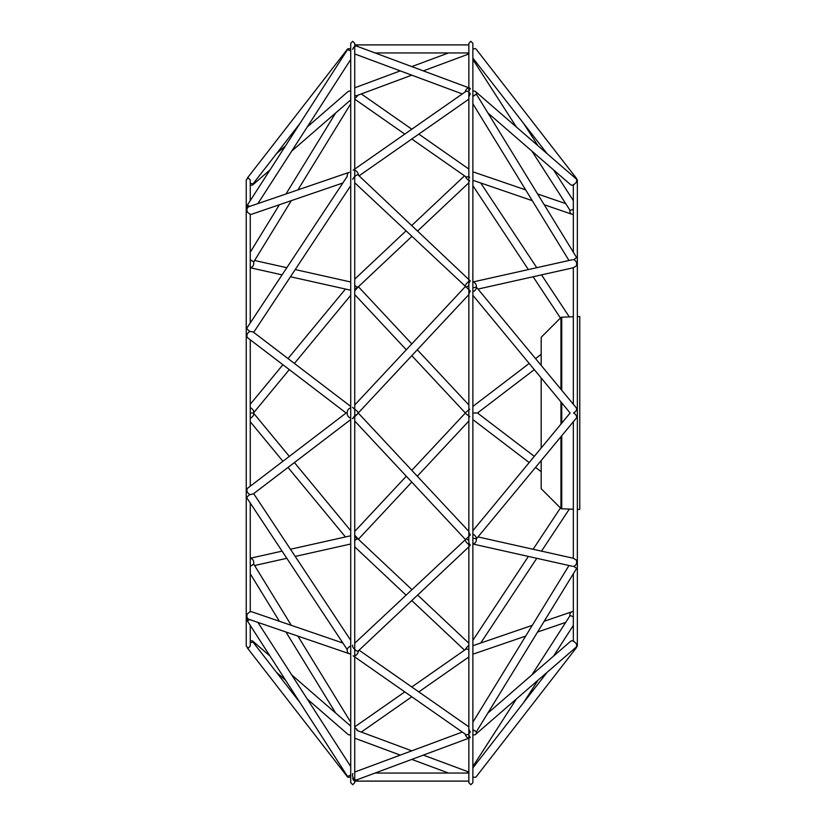 <?xml version="1.0" encoding="UTF-8"?>
<svg xmlns="http://www.w3.org/2000/svg" width="826" height="826" viewBox="0 0 826 826"><rect width="100%" height="100%" fill="white"/><g stroke="black" fill="none" stroke-linecap="round" stroke-linejoin="round"><path stroke-width="1.24" d="M472.875 180.285L532.274 200.656M525.677 189.897L474.269 172.283A4.016 3.345 108.9 0 0 472.875 172.169M569.888 210.103A4.016 3.345 108.9 0 0 571.943 214.244A4.016 3.345 108.9 0 0 573.337 214.357M354.736 285.383A4.016 1.476 46.7 0 0 358.195 286.921A4.016 1.476 46.7 0 0 358.288 286.808M469.622 177.363A4.016 1.476 46.7 0 0 468.559 176.268M465.379 176.434A4.016 1.476 46.7 0 0 469.684 180.873M357.782 95.248A4.016 2.261 124.9 0 1 354.736 98.149M468.858 176.031A4.016 2.261 124.9 0 1 465.843 176.764L411.792 139.005M250.257 259.849L253.458 261.728A4.016 3.397 102.6 0 1 250.257 267.645M250.257 259.591L253.458 261.728M354.736 95.269A4.016 2.777 69.6 0 0 356.842 95.589L411.792 75.166M466.866 52.947A4.016 2.777 69.6 0 0 468.858 53.824M307.241 126.977L347.994 91.624A4.016 2.901 49.1 0 1 350.72 91.283M253.768 182.918A4.016 2.901 49.1 0 1 252.983 184.694A4.016 2.901 49.1 0 1 250.257 185.024M350.72 49.209A4.016 2.106 37.8 0 0 347.447 49.168A4.016 2.106 37.8 0 0 347.199 50.025A4.016 2.106 37.8 0 0 347.199 50.076M250.257 183.196A4.016 2.106 37.8 0 0 253.52 183.238L299.993 123.394M573.337 209.081A4.016 1.053 147.2 0 1 570.663 210.217A4.016 1.053 147.2 0 1 569.868 210.072L531.882 151.086M576.569 179.758A4.016 2.106 142.2 0 0 576.61 179.583A4.016 2.106 142.2 0 0 576.414 178.302L476.137 49.168A4.016 2.106 142.2 0 0 472.875 49.209M576.414 178.302A4.016 2.106 142.2 0 0 574.937 177.807M468.858 45.027A4.016 2.953 90 0 0 468.146 44.903L355.448 44.903A4.016 2.953 90 0 1 357.575 46.142A4.016 2.953 90 0 1 357.823 46.535M468.858 52.823A4.016 2.953 90 0 1 468.146 52.947L375.066 52.947M248.161 207.13L247.501 206.923A4.016 1.053 32.8 0 1 246.964 205.726L347.25 50.014A4.016 1.053 32.8 0 1 350.72 51.005M246.964 205.726A4.016 1.053 32.8 0 1 249.824 206.376M250.175 214.347L247.501 212.261A4.016 3.345 71.1 0 1 249.039 206.634L349.326 172.283A4.016 3.345 71.1 0 0 347.199 175.721A4.016 3.345 71.1 0 0 347.25 176.361L246.995 327.891A4.016 1.291 33.5 0 0 250.03 331.443A4.016 3.025 127.3 0 0 247.501 337.679L346.104 413L247.501 488.321A4.016 3.025 52.7 0 0 250.03 494.557A4.016 1.291 146.5 0 0 246.995 498.109L347.25 649.649A4.016 3.345 108.9 0 0 349.326 653.717A4.016 3.345 108.9 0 0 350.72 653.831M250.257 214.161L250.257 322.966M250.257 214.357A4.016 3.345 71.1 0 0 251.651 214.244L342.862 182.99M573.337 185.024A4.016 2.901 130.9 0 1 570.663 184.735A4.016 2.901 130.9 0 1 570.611 184.694L487.908 112.945M472.875 91.283A4.016 2.901 130.9 0 1 475.6 91.624L575.877 178.623A4.016 2.901 130.9 0 1 576.083 182.629L573.409 184.993M573.337 184.559L573.337 252.229M475.6 91.624A4.016 2.901 130.9 0 1 476.334 94.174L472.875 96.466M576.61 257.671L573.554 259.725A4.016 3.397 77.4 0 1 576.083 266.117L573.409 267.645M476.334 94.174L472.875 96.25M468.858 91.025L470.283 88.547A4.016 2.777 110.4 0 0 469.54 88.062A4.016 2.777 110.4 0 0 465.265 91.841M469.54 88.062L356.842 46.173A4.016 2.777 110.4 0 0 352.692 49.426M468.858 96.869L470.283 93.875A4.016 2.261 55.1 0 0 465.843 91.449L353.146 170.177A4.016 2.261 55.1 0 1 357.575 172.603A4.016 2.261 55.1 0 1 358.401 175.195M350.72 406.413L253.169 331.98L250.03 331.443M253.665 332.372A4.016 1.291 33.5 0 0 253.696 332.331L350.72 185.685M350.72 407.817A4.016 3.025 127.3 0 0 347.199 412.453A4.016 3.025 127.3 0 0 347.25 413A4.016 3.025 52.7 0 0 350.72 418.183M576.083 407.662A4.016 2.302 140.4 0 1 576.341 407.899L476.334 287.087A4.016 2.302 140.4 0 1 472.875 291.836M472.875 282.1A4.016 3.397 77.4 0 1 476.334 287.087L472.875 287.902M576.341 407.899A4.016 2.302 140.4 0 1 576.61 408.447A4.016 2.302 140.4 0 1 573.554 413A4.016 2.302 39.6 0 1 576.341 418.101L476.334 538.913A4.016 3.397 102.6 0 1 472.875 543.9M352.692 179.387A4.016 1.476 133.3 0 1 355.448 175.917A4.016 1.476 133.3 0 1 358.195 174.998L470.283 280.902A4.016 1.476 133.3 0 0 466.773 283.308A4.016 1.476 133.3 0 0 465.245 286.705M466.06 287.087A4.016 1.476 133.3 0 0 468.858 285.383M468.858 283.122L470.283 280.902M352.506 407.342L357.575 411.544L358.019 412.763M354.736 182.773L470.283 290.917L468.858 294.015M472.875 534.164A4.016 2.302 39.6 0 1 476.334 538.913L472.875 538.098M573.409 558.355L576.083 559.883A4.016 3.397 102.6 0 1 576.61 561.35A4.016 3.397 102.6 0 1 573.554 566.275L576.672 568.34L476.334 731.826A4.016 2.901 49.1 0 1 475.6 734.376A4.016 2.901 49.1 0 1 472.875 734.717M573.337 558.273L478.14 536.952M350.72 419.587L253.169 494.02L250.03 494.557M350.72 645.891A4.016 1.291 146.5 0 0 347.199 649.432A4.016 1.291 146.5 0 0 347.25 649.639M350.72 640.315L253.696 493.669A4.016 1.291 146.5 0 0 253.665 493.628M352.692 645.147A4.016 1.476 46.7 0 0 353.858 648.493A4.016 1.476 46.7 0 0 357.575 651.167A4.016 1.476 46.7 0 0 358.195 651.002L468.869 546.843L470.283 545.098L468.858 542.878M468.858 540.617A4.016 1.476 46.7 0 0 466.06 538.913M465.245 539.295A4.016 1.476 46.7 0 0 466.773 542.692A4.016 1.476 46.7 0 0 470.283 545.098M352.506 418.658L352.836 417.946M353.817 416.8L358.381 413.165L352.692 418.658M468.858 531.985L470.283 535.083L354.736 643.227M352.836 773.466A4.016 2.777 69.6 0 0 353.363 778.082A4.016 2.777 69.6 0 0 356.842 779.827L469.54 737.938A4.016 2.777 69.6 0 0 470.283 737.453L468.858 734.975M465.265 734.159A4.016 2.777 69.6 0 0 469.54 737.938M472.875 729.534L476.385 731.836M573.409 641.007L576.083 643.371A4.016 2.901 49.1 0 1 576.61 644.838A4.016 2.901 49.1 0 1 575.877 647.377L475.6 734.376M573.337 641.42L573.337 573.771M487.908 713.055L570.611 641.306A4.016 2.901 49.1 0 1 573.337 640.976M476.334 731.826L472.875 729.75M250.175 611.653L247.501 613.739A4.016 3.345 108.9 0 0 249.039 619.366L349.326 653.717M342.862 643.01L251.651 611.756A4.016 3.345 108.9 0 0 250.257 611.643M250.257 611.849L250.257 503.034M350.72 774.995A4.016 1.053 147.2 0 1 347.25 775.986L246.964 620.274A4.016 1.053 147.2 0 1 247.501 619.077L248.161 618.87M249.824 619.624A4.016 1.053 147.2 0 1 246.964 620.274M468.858 729.131L470.283 732.125A4.016 2.261 124.9 0 1 465.843 734.551L353.146 655.823A4.016 2.261 124.9 0 0 356.419 654.863A4.016 2.261 124.9 0 0 358.401 650.805M468.858 772.176A4.016 2.777 110.4 0 0 466.866 773.053M574.937 648.193A4.016 2.106 37.8 0 0 576.414 647.698A4.016 2.106 37.8 0 0 576.569 646.242M472.875 776.791A4.016 2.106 37.8 0 0 476.137 776.832L576.414 647.698M531.882 674.914L569.868 615.928A4.016 1.053 32.8 0 1 573.337 616.919M468.858 780.973A4.016 2.953 90 0 1 468.146 781.097L355.448 781.097A4.016 2.953 90 0 1 352.692 778.536M375.066 773.053L468.146 773.053A4.016 2.953 90 0 1 468.858 773.177M357.823 779.465A4.016 2.953 90 0 1 355.448 781.097M347.199 775.924A4.016 2.106 142.2 0 0 347.447 776.832A4.016 2.106 142.2 0 0 350.72 776.791M299.993 702.606L253.52 642.762A4.016 2.106 142.2 0 0 250.257 642.804M350.72 734.717A4.016 2.901 130.9 0 1 347.994 734.376L307.241 699.023M250.257 640.976A4.016 2.901 130.9 0 1 252.983 641.306A4.016 2.901 130.9 0 1 253.768 643.082M411.792 589.516L358.195 539.079A4.016 1.476 133.3 0 0 358.019 538.965A4.016 1.476 133.3 0 0 354.736 540.617M468.858 645.55A4.016 1.476 133.3 0 0 465.379 649.566M354.736 727.851A4.016 2.261 55.1 0 1 357.782 730.752M411.792 686.995L465.843 649.236A4.016 2.261 55.1 0 1 468.858 649.969M472.875 645.715L532.274 625.344M573.337 611.643A4.016 3.345 71.1 0 0 571.943 611.756A4.016 3.345 71.1 0 0 570.663 612.644A4.016 3.345 71.1 0 0 569.888 615.897M472.875 653.831A4.016 3.345 71.1 0 0 474.269 653.717L525.677 636.103M250.257 566.151L253.768 564.137L250.257 566.409M250.257 558.355A4.016 3.397 77.4 0 1 253.458 564.272M411.792 343.895L358.391 286.736L354.736 290.793M354.736 289.441L357.534 287.087M469.767 409.2L465.203 412.835L411.792 355.665M354.736 535.207L358.391 539.254L411.792 482.105M411.792 470.335L465.203 413.165L469.767 416.8M357.534 538.913L354.736 536.559M468.858 738.196L468.858 782.687L470.861 784.7L472.875 782.687L472.875 413L477.49 413L534.308 456.355M250.257 413L253.458 413A4.016 2.302 140.4 0 1 250.257 418.276M250.257 407.724A4.016 2.302 39.6 0 1 253.458 413L289.276 456.355M541.185 377.967L541.185 448.033M541.185 460.65L541.185 488.703L560.947 508.465L560.947 436.737M560.947 389.263L560.947 317.535L541.185 337.297L541.185 365.35M577.353 179.934L577.353 316.647L579.759 316.554L579.759 509.446L577.353 509.353L577.353 646.066L577.353 179.934L575.34 177.92M560.947 424.12L560.947 401.88M573.337 316.781L561.752 317.184L561.752 390.244M561.752 402.861L561.752 423.139M561.752 435.756L561.752 508.816L573.337 509.219M573.337 421.735L573.337 558.242M575.34 648.08L577.353 646.066M573.337 267.758L573.337 404.265M468.858 87.938L468.858 738.062M468.858 87.804L468.858 43.313L470.861 41.3L472.875 43.313L472.875 413M354.736 413L354.736 782.687L352.723 784.7L350.72 782.687L350.72 43.313L352.723 41.3L354.736 43.313L354.736 413M250.257 625.385L250.257 646.066L248.244 648.08L246.241 646.066L246.241 179.934L248.244 177.92L250.257 179.934L250.257 200.615M250.257 486.122L250.257 339.878M569.331 316.926L541.515 274.872M536.766 267.696L480.732 182.99M560.441 318.041L533.121 276.751M528.372 269.575L472.875 185.685M565.696 203.609L537.612 193.986M571.943 214.244L544.21 204.745M464.511 175.835L411.792 225.446M405.927 230.96L354.736 279.147M468.858 182.773L417.657 230.96M411.792 236.484L358.195 286.921M468.858 169.062L418.813 134.101M411.792 129.197L361.313 93.937M404.781 134.101L354.736 99.141M350.72 281.986L295.212 269.575M286.818 267.696L254.614 260.489M349.749 290.009L290.473 276.751M282.079 274.872L250.257 267.758M335.676 112.945L285.972 193.986M279.374 204.745L250.257 252.229M350.72 103.797L297.907 189.897M291.31 200.656L253.768 261.863M448.518 52.947L411.792 66.596M400.259 70.881L354.736 87.804M468.858 53.958L423.325 70.881M285.579 145.768L276.493 153.657M350.72 99.905L291.712 151.086M270.05 169.877L252.983 184.694M347.447 49.168L247.273 178.179M573.337 200.615L553.534 169.877M538.015 145.768L523.601 123.394M516.353 126.977L472.875 59.472M547.101 153.657L472.875 58.068M350.72 59.472L257.888 203.609M576.672 257.66L476.385 94.164M568.98 260.489L472.875 103.797M462.281 93.937L354.736 53.958M468.858 99.141L359.083 175.835M572.366 259.736L472.875 281.986M573.43 267.738L478.14 289.048M472.875 530.705L570.126 413L472.875 295.295M465.203 286.725L354.736 404.967M468.858 294.593L358.381 412.835M572.366 566.264L472.875 544.014M468.858 531.407L358.381 413.165M465.203 539.275L354.736 421.033M462.281 732.063L354.736 772.042M568.98 565.511L472.875 722.203M350.72 766.528L257.888 622.391M468.858 726.859L359.083 650.165M468.858 772.042L423.325 755.119M411.792 750.834L356.842 730.411M448.518 773.053L411.792 759.404M400.259 755.119L354.736 738.196M547.101 672.343L472.875 767.932M516.353 699.023L472.875 766.528M573.337 625.385L553.534 656.123M538.015 680.232L523.601 702.606M347.447 776.832L247.273 647.821M350.72 726.095L291.712 674.914M270.05 656.123L252.983 641.306M285.579 680.232L276.493 672.343M468.858 643.227L417.657 595.04M464.511 650.165L411.792 600.554M405.927 595.04L354.736 546.853M404.781 691.899L354.736 726.859M468.858 656.938L418.813 691.899M411.792 696.803L361.313 732.063M571.943 611.756L544.21 621.255M565.696 622.391L537.612 632.014M560.441 507.959L533.121 549.249M528.372 556.425L472.875 640.315M569.331 509.074L541.515 551.128M536.766 558.304L480.732 643.01M350.72 722.203L297.907 636.103M291.31 625.344L253.768 564.137M335.676 713.055L285.972 632.014M279.374 621.255L250.257 573.771M349.749 535.991L290.473 549.249M282.079 551.128L250.257 558.242M350.72 544.014L295.212 556.425M286.818 558.304L254.614 565.511M468.858 404.967L417.295 349.78M406.299 349.78L354.736 294.593M406.299 476.22L354.736 531.407M468.858 421.033L417.295 476.22M541.185 471.708L535.578 467.433M529.187 462.55L472.875 419.587M541.185 354.292L535.578 358.567M529.187 363.45L472.875 406.413M534.308 369.645L477.49 413M350.72 530.705L294.407 462.55M345.454 536.952L288.006 467.433M282.884 461.228L250.257 421.735M345.454 289.048L288.006 358.567M282.884 364.772L250.257 404.265M350.72 295.295L294.407 363.45M289.276 369.645L253.458 413M560.947 508.465L561.752 508.816M561.752 317.184L560.947 317.535"/></g></svg>
